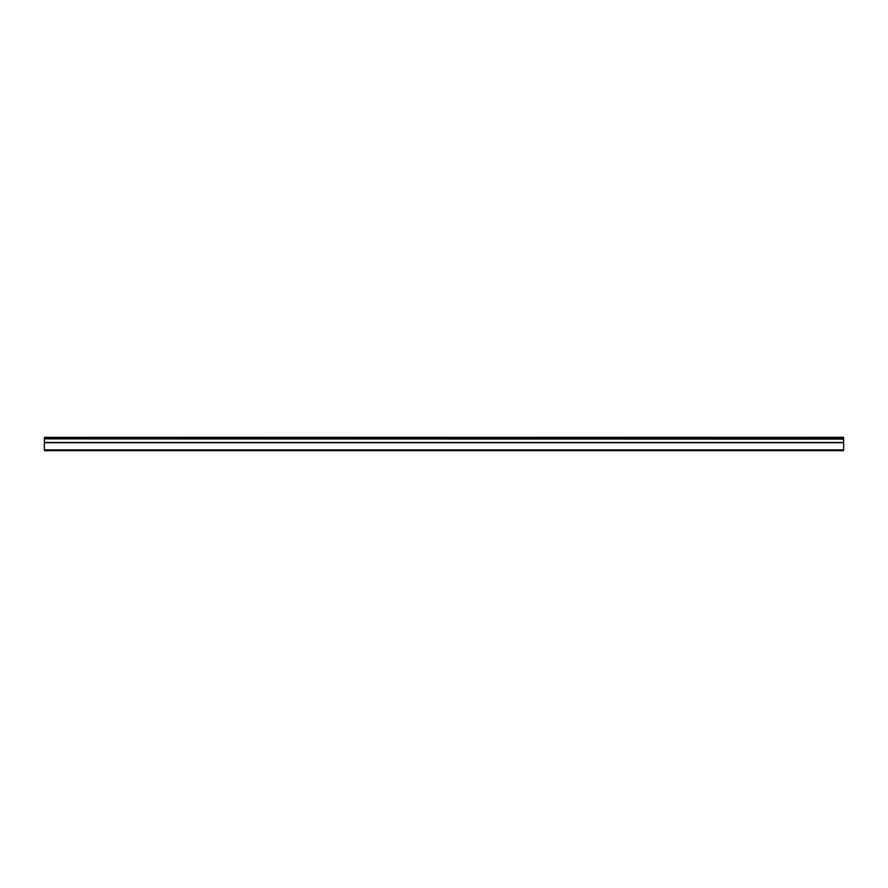 <?xml version="1.0" encoding="UTF-8"?>
<svg xmlns="http://www.w3.org/2000/svg" width="888" height="888" viewBox="0 0 888 888"><rect width="100%" height="100%" fill="white"/><g stroke="black" fill="none" stroke-linecap="round" stroke-linejoin="round"><path stroke-width="1.33" d="M44.4 438.883L44.4 437.34L843.6 437.34L843.6 438.883L44.4 438.883L843.6 439.094L843.6 442.479L44.4 442.479L44.4 450.66L843.6 450.66L843.6 442.479M44.4 439.094L44.4 442.479M44.4 449.872L843.6 449.872M843.6 437.806L44.4 437.806M44.4 442.69L843.6 442.69"/></g></svg>
